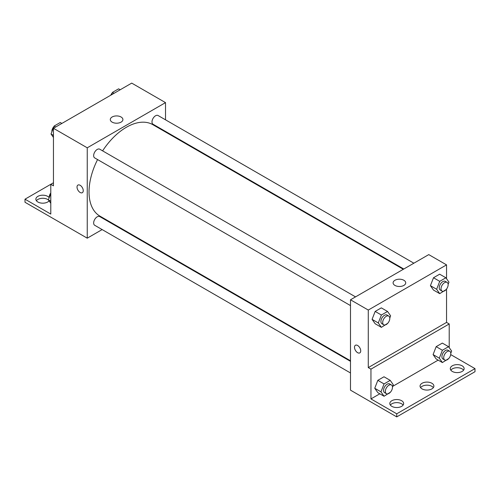<?xml version="1.0" encoding="UTF-8"?>
<svg xmlns="http://www.w3.org/2000/svg" width="500" height="500" viewBox="0 0 500 500"><rect width="100%" height="100%" fill="white"/><g stroke="black" fill="none" stroke-linecap="round" stroke-linejoin="round"><path stroke-width="0.75" d="M53.456 182.756L50.788 184.294L50.788 214.075L25 199.188L50.788 184.294L53.456 185.837L53.456 128.294L131.719 83.112L165.512 102.625L165.512 119.819M77.938 185.069A4.4 2.544 -120 0 0 77.263 188.6A4.4 2.544 -120 0 0 80.138 192.475A4.4 2.544 60 0 1 77.263 188.6A4.4 2.544 60 0 1 77.938 185.069A4.4 2.544 60 0 1 82.338 187.613A4.4 2.544 60 0 1 82.338 192.694A4.4 2.544 60 0 1 80.138 192.475A4.4 2.544 -120 0 0 82.344 192.694M25 199.188L25 202.269L87.25 238.175L87.25 147.806L53.456 128.294M355.525 296.881L99.731 149.2A5.031 2.906 120 0 0 95.85 150.55A5.031 2.906 120 0 0 93.656 155.612A5.031 2.906 120 0 0 94.7 157.912L350.494 305.594M350.494 361.344L99.731 216.569A5.031 2.906 120 0 0 95.85 217.913A5.031 2.906 120 0 0 93.656 222.975A5.031 2.906 120 0 0 94.7 225.281L350.494 372.962M112.694 223.487L112.206 223.769M102.144 229.575L87.25 238.175M165.512 131.438L165.512 131.994M87.25 147.806L165.512 102.625M413.862 263.2L158.069 115.519A5.031 2.906 120 0 0 154.194 116.869A5.031 2.906 120 0 0 151.994 121.931A5.031 2.906 120 0 0 153.038 124.231L403.8 269.012M403.319 269.288L152.794 124.65A52.825 30.5 120 0 0 102.606 150.863M97.575 159.575A52.825 30.5 120 0 0 89.031 191.962A52.825 30.5 120 0 0 99.975 216.144L350.494 360.781M121.062 116.994A6.306 3.644 180 0 1 122.912 119.569A6.306 3.644 180 0 1 116.6 123.206A6.306 3.644 180 0 1 110.294 119.569A6.306 3.644 180 0 1 114.188 116.2A6.306 3.644 180 0 1 121.062 116.994M36.406 200.725A6.919 3.994 180 0 1 47.675 199.444A6.919 3.994 180 0 1 48.475 199.994M49.075 200.85A6.919 3.994 180 0 1 41.312 203.088A6.919 3.994 180 0 1 35.869 199.188A6.919 3.994 180 0 1 40.138 195.494A6.919 3.994 180 0 1 47.675 196.363A6.919 3.994 180 0 1 49.2 197.688M446.544 289.05L446.544 322.413L368.281 367.594L370.95 369.137L370.95 398.919L396.737 413.806L396.737 416.887L350.494 390.156L350.494 299.788L428.756 254.606L446.544 264.875L446.544 278.712M357.606 352.675A4.4 2.544 60 0 1 354.731 348.794A4.4 2.544 60 0 1 355.406 345.269A4.4 2.544 60 0 1 359.812 347.806A4.4 2.544 60 0 1 359.812 352.894A4.4 2.544 60 0 1 357.606 352.675M368.281 367.594L368.281 310.056L350.494 299.788M430.419 285.681L433.5 290.062L430.419 285.681L433.5 277.744L430.419 285.681L436.644 289.275L439.725 281.337L445.887 277.781L448.969 282.162L448.125 284.325M439.663 274.188L433.5 277.744L439.663 274.188L445.887 277.781M372.081 319.363L375.163 323.75L372.081 319.363L375.163 311.425L372.081 319.363L378.306 322.956L381.388 315.019L387.55 311.462L390.625 315.844L389.787 318.012M381.319 307.869L375.163 311.425L381.319 307.869L387.55 311.462M368.281 310.056L446.544 264.875M403.869 280.269A6.306 3.644 180 0 1 405.719 282.844A6.306 3.644 180 0 1 399.406 286.488A6.306 3.644 180 0 1 393.1 282.844A6.306 3.644 180 0 1 396.994 279.481A6.306 3.644 180 0 1 403.869 280.269M446.544 322.413L449.212 323.956L449.212 347.619M450.712 354.6L475 368.625L475 371.706L396.737 416.887M355.406 345.269A4.4 2.544 -120 0 0 354.738 348.794A4.4 2.544 -120 0 0 357.612 352.675A4.4 2.544 -120 0 0 359.812 352.887M475 368.625L396.737 413.806M420.594 387.619A6.919 3.994 180 0 1 431.869 386.337A6.919 3.994 180 0 1 433.356 387.619M450.831 370.163A6.919 3.994 180 0 1 457.212 367.713A6.919 3.994 180 0 1 463.594 370.163M390.356 405.081A6.919 3.994 180 0 1 396.737 402.625A6.919 3.994 180 0 1 403.119 405.081M449.212 323.956L370.95 369.137M374.75 388.269L377.831 392.656L374.75 388.269L377.831 380.331L374.75 388.269L380.975 391.863L384.056 383.925L390.213 380.369L393.294 384.75L392.456 386.912M383.988 376.775L377.831 380.331L383.988 376.775L390.213 380.369M433.088 354.588L436.169 358.969L433.088 354.588L436.169 346.65L433.088 354.588L439.312 358.181L442.394 350.244L448.556 346.688L451.637 351.069L450.794 353.231M442.331 343.094L436.169 346.65L442.331 343.094L448.556 346.688M438.156 360.119L392.663 386.381M379.812 393.8L370.95 398.919M431.869 383.256A6.919 3.994 180 0 1 433.894 386.081A6.919 3.994 180 0 1 426.975 390.075A6.919 3.994 180 0 1 420.056 386.081A6.919 3.994 180 0 1 424.331 382.394A6.919 3.994 180 0 1 431.869 383.256M452.325 371.45A6.919 3.994 180 0 1 450.294 368.625A6.919 3.994 180 0 1 457.212 364.631A6.919 3.994 180 0 1 464.131 368.625A6.919 3.994 180 0 1 459.862 372.312A6.919 3.994 180 0 1 452.325 371.45M391.85 406.362A6.919 3.994 180 0 1 389.819 403.537A6.919 3.994 180 0 1 396.737 399.544A6.919 3.994 180 0 1 403.656 403.537A6.919 3.994 180 0 1 399.387 407.225A6.919 3.994 180 0 1 391.85 406.362M387.738 323.294L381.388 327.344L378.306 322.956M388.762 316.069L386.981 315.044A5.031 2.906 120 0 0 383.106 316.394A5.031 2.906 120 0 0 380.906 321.456A5.031 2.906 120 0 0 381.95 323.756L383.731 324.787A5.031 2.906 120 0 0 388.762 321.881A5.031 2.906 120 0 0 388.762 316.069A5.031 2.906 120 0 0 384.881 317.419A5.031 2.906 120 0 0 382.688 322.481A5.031 2.906 120 0 0 383.731 324.787M381.388 327.344L375.163 323.75M381.388 315.019L375.163 311.425M446.075 289.613L439.725 293.656L436.644 289.275M447.1 282.387L445.319 281.363A5.031 2.906 120 0 0 441.444 282.712A5.031 2.906 120 0 0 439.25 287.775A5.031 2.906 120 0 0 440.294 290.075L442.069 291.1A5.031 2.906 120 0 0 447.1 288.2A5.031 2.906 120 0 0 447.1 282.387A5.031 2.906 120 0 0 443.225 283.738A5.031 2.906 120 0 0 441.025 288.8A5.031 2.906 120 0 0 442.069 291.1M439.725 293.656L433.5 290.062M439.725 281.337L433.5 277.744M390.406 392.2L384.056 396.25L380.975 391.863M391.431 384.975L389.65 383.95A5.031 2.906 120 0 0 385.775 385.3A5.031 2.906 120 0 0 383.575 390.363A5.031 2.906 120 0 0 384.619 392.663L386.4 393.694A5.031 2.906 120 0 0 391.431 390.788A5.031 2.906 120 0 0 391.431 384.975A5.031 2.906 120 0 0 387.55 386.325A5.031 2.906 120 0 0 385.356 391.388A5.031 2.906 120 0 0 386.4 393.694M384.056 396.25L377.831 392.656M384.056 383.925L377.831 380.331M448.744 358.519L442.394 362.562L439.312 358.181M449.769 351.294L447.987 350.269A5.031 2.906 120 0 0 444.113 351.619A5.031 2.906 120 0 0 441.919 356.681A5.031 2.906 120 0 0 442.956 358.981L444.738 360.006A5.031 2.906 120 0 0 449.769 357.106A5.031 2.906 120 0 0 449.769 351.294A5.031 2.906 120 0 0 445.894 352.644A5.031 2.906 120 0 0 443.694 357.706A5.031 2.906 120 0 0 444.738 360.006M442.394 362.562L436.169 358.969M442.394 350.244L436.169 346.65M53.456 137.463L51.031 134.012L54.112 126.069L60.275 122.513L61.875 123.438M53.456 135.412L51.031 134.012M55.712 126.994L54.112 126.069M53.925 126.556A5.031 2.906 120 0 0 51.856 131.481A5.031 2.906 120 0 0 51.875 131.844M111.531 94.769L112.45 92.387L118.612 88.831L120.213 89.756M114.056 93.312L112.45 92.387M112.263 92.875A5.031 2.906 120 0 0 110.781 95.2M50.788 203.287L48.362 199.838L50.788 193.581M50.788 201.238L48.362 199.838M50.788 192.95A5.031 2.906 120 0 0 49.188 197.306A5.031 2.906 120 0 0 49.206 197.669"/></g></svg>
